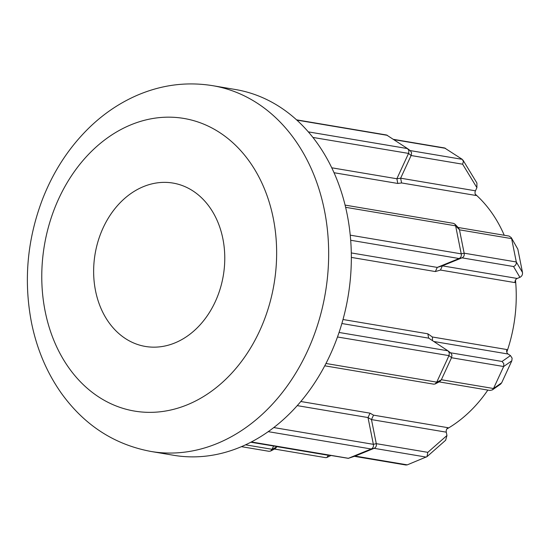 <?xml version="1.0" encoding="UTF-8"?>
<svg xmlns="http://www.w3.org/2000/svg" width="550" height="550" viewBox="0 0 550 550"><rect width="100%" height="100%" fill="white"/><g stroke="black" fill="none" stroke-linecap="round" stroke-linejoin="round"><path stroke-width="0.82" d="M308.303 131.869L407.516 148.583L386.595 135.004L296.532 119.838M410.142 150.576L462.261 159.349L444.579 147.964L393.511 139.356M462.261 159.349L463.409 161.459L462.639 164.203L411.104 155.519L408.561 153.409L408.966 150.741L407.516 148.583M407.612 148.651L410.369 150.748L411.565 152.728L411.166 155.396M451.509 357.741L441.368 379.727L493.515 388.513L503.656 366.52L451.509 357.741L451.976 354.942L450.622 352.853M451.571 357.617L448.972 355.63L449.371 352.956L448.016 350.866L428.649 338.106L427.831 333.802L432.382 336.992L506.88 349.546A3.713 2.908 -80.4 0 0 508.062 354.014L510.455 355.582L512.119 358.167L511.83 360.793L501.689 382.779L500.562 384.161L492.36 389.909L489.974 390.445L439.147 381.886M511.83 360.793L503.656 366.52L503.821 363.674L502.061 361.467L510.455 355.582M324.796 365.819L433.689 384.161L435.05 384.01L439.897 381.501M435.05 384.01L436.686 382.264L441.313 379.857L439.677 381.597M408.561 153.409L312.902 137.431M448.972 355.63L337.514 336.992M95.521 290.73A82.844 65.017 -80.4 0 0 145.447 346.459A82.844 65.017 -80.4 0 0 222.887 238.789A82.844 65.017 -80.4 0 0 172.961 183.067A82.844 65.017 -80.4 0 0 95.521 290.73M212.678 85.676L235.352 89.499A185.481 145.558 99.6 0 1 347.126 214.252A185.481 145.558 99.6 0 1 173.745 455.297L151.071 451.481A185.481 145.558 99.6 0 0 324.452 210.437A185.481 145.558 99.6 0 0 212.678 85.676C186.808 81.51 161.507 84.776 136.778 95.466C119.817 102.905 104.321 113.293 90.303 126.644C69.623 146.527 53.742 170.603 42.652 198.866C27.211 239.353 23.478 280.521 31.439 322.362C36.767 348.927 46.791 372.625 61.518 393.456C84.535 425.288 114.386 444.634 151.071 451.481M475.262 194.178A136.015 106.741 99.6 0 1 504.24 235.256M411.104 155.519L400.634 178.214L401.603 182.951L397.794 183.459L396.873 178.736L408.499 153.532M515.494 280.074A136.015 106.741 99.6 0 1 506.797 352.158M487.843 390.087A136.015 106.741 99.6 0 1 446.806 429.007M517.832 249.157L511.225 237.566L517.832 249.157L522.5 272.498L516.292 261.965L511.624 238.624L459.484 229.838L464.145 253.186L516.292 261.965C516.491 264.144 515.577 265.664 513.535 266.53L461.993 257.847L442.379 265.849L440.474 270.057L435.353 271.556L437.264 267.41L459.071 258.521L350.694 240.261M273.845 427.57L373.361 444.331L368.012 417.567L370.033 413.167L373.539 415.161L448.044 427.707A3.713 2.908 -80.4 0 0 446.284 432.169L446.951 435.504L445.651 440.241L427.006 456.651L427.817 452.341L446.951 435.504M245.609 444.84L272.071 449.295L273.556 446.071M251.426 441.966L348.397 458.294L371.209 448.993L268.29 431.661M446.284 432.169L371.47 419.588L368.012 417.546L297.296 405.639M326.012 363.495L436.734 382.14L448.91 355.754M350.24 235.159L461.223 253.853L455.627 225.837L345.613 207.309M276.822 446.621L328.673 455.352M426.277 457.105L374.131 448.326L355.121 456.074L407.268 464.86L427.006 456.651M373.539 415.161L371.47 419.567L376.283 443.658L427.817 452.341M522.5 272.498C522.713 274.697 521.847 276.313 519.908 277.344L517.192 278.451A3.713 2.908 -80.4 0 0 514.972 282.611L440.474 270.057M462.997 160.126L476.912 183.026L476.898 187.674L475.454 190.816A3.713 2.908 -80.4 0 0 476.101 195.498L401.603 182.951M272.071 449.295L276.705 446.882M373.361 444.331L376.283 443.658M348.397 458.294L355.121 456.074M374.131 448.326L374.241 448.277C375.959 447.384 376.654 445.892 376.31 443.795M374.241 448.277L371.209 448.993M461.993 257.847L459.071 258.521M461.223 253.853L464.145 253.186M459.484 229.838L458.693 228.071L454.836 224.07L453.489 223.362L345.077 205.102M459.456 229.708L455.627 225.837M241.484 446.676L269.026 451.309L270.6 451.062L272.016 449.419M371.319 448.944C373.038 448.051 373.725 446.559 373.388 444.462M250.876 442.248L348.294 458.336M450.78 352.969L448.016 350.866M455.606 225.706L454.836 224.07M459.188 258.472C460.9 257.579 461.594 256.087 461.251 253.99M274.484 449.041L325.683 457.662L326.817 457.504L328.24 455.565M270.6 451.062L275.227 448.656L276.65 447.006M407.268 464.86L405.886 465.004L354.393 456.335M501.689 382.779L493.515 388.513L492.36 389.909M432.52 340.656L432.382 336.992M464.179 253.316C464.516 255.413 463.822 256.912 462.11 257.806M511.225 237.566L509.053 236.067L458.136 227.494M273.268 218.247A148.383 116.449 -80.4 0 0 131.216 124.692A148.383 116.449 -80.4 0 0 45.148 311.279A148.383 116.449 -80.4 0 0 187.192 404.834A148.383 116.449 -80.4 0 0 273.268 218.247M397.794 183.459L334.022 172.721M435.353 271.556L351.354 257.407M343.035 319.516L427.831 333.802M300.864 401.514L370.033 413.167M428.718 338.154L341.901 323.531M339.089 332.468L447.92 350.804M351.306 252.931L437.264 267.41M387.427 135.348L296.814 120.093M331.739 167.791L396.866 178.757L400.647 178.193L475.454 190.816M508.062 354.014L433.806 341.502M450.553 352.791L502.061 361.467M442.379 265.849L517.192 278.451M519.908 277.344L513.535 266.53M445.521 148.328L393.931 139.638M476.898 187.674L462.639 164.203M437.284 267.403L442.393 265.843M330.598 455.675L326.817 457.504M348.143 458.397L354.867 456.177"/></g></svg>
